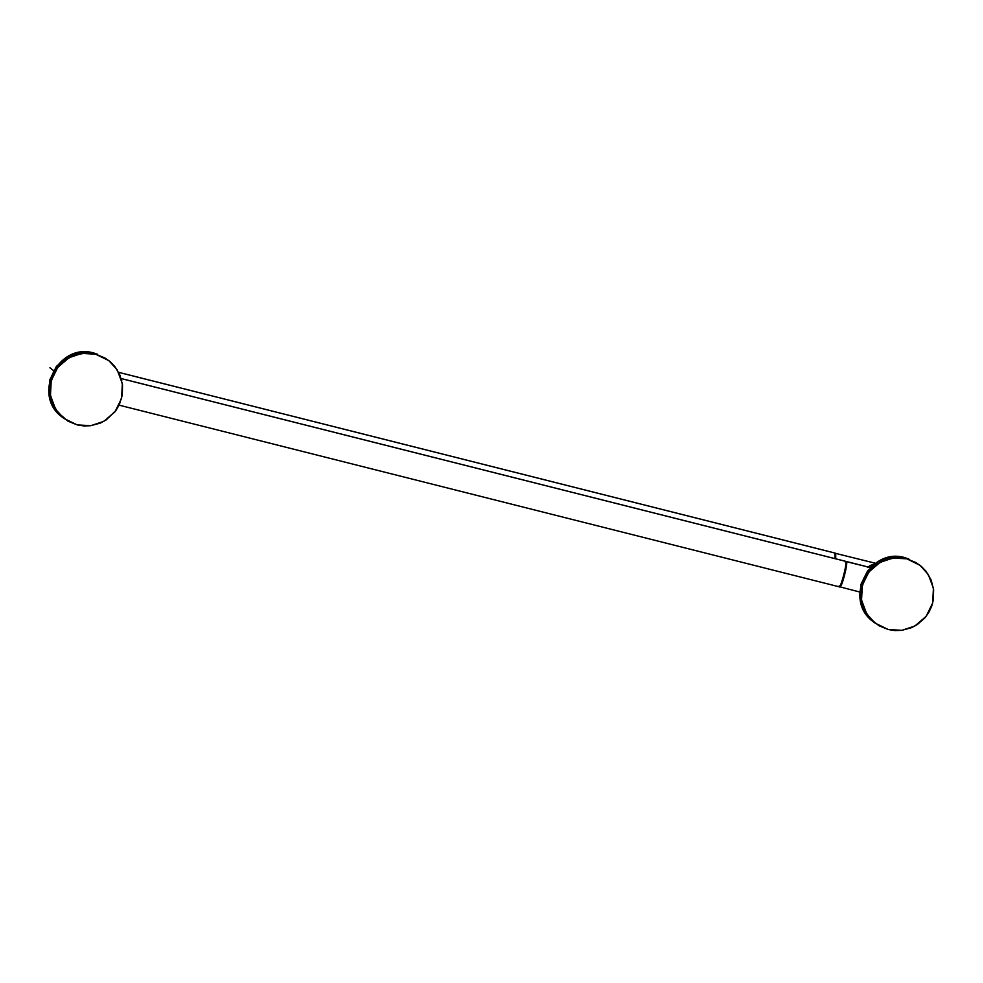 <?xml version="1.0" encoding="UTF-8"?>
<svg xmlns="http://www.w3.org/2000/svg" width="983" height="983" viewBox="0 0 983 983"><rect width="100%" height="100%" fill="white"/><g stroke="black" fill="none" stroke-linecap="round" stroke-linejoin="round"><path stroke-width="1.47" d="M905.54 557.902L891.753 557.017L878.814 561.305L867.559 570.963L861.01 584.283L860.236 599.052L865.384 612.864L873.678 622.03L865.384 612.864L860.236 599.052L861.01 584.283L867.559 570.963L878.814 561.305L891.753 557.017L903.008 557.398L908.452 558.86L905.54 557.902M888.288 629.538L874.993 623.05L866.699 613.884L861.55 600.072L862.312 585.303L868.861 571.983L880.129 562.325L893.068 558.037L906.707 558.811L903.008 557.398L908.243 559.057L901.903 557.447L906.412 558.59L919.99 565.311L928.284 574.477L933.432 588.276L932.67 603.058L926.121 616.366L914.866 626.024L901.915 630.312L888.288 629.538L894.899 630.57L901.608 630.361L911.339 627.744L917.286 624.561L924.88 617.889L928.812 612.384L931.675 606.278L933.371 599.753L933.629 589.677L931.122 579.945L926.047 571.307L921.415 566.478L915.984 562.595L906.707 558.811L896.729 557.742L886.801 559.438L877.696 563.8L870.102 570.472L864.61 578.95L861.612 588.596L861.133 595.317L861.894 601.989L865.286 611.438L871.147 619.573L879.011 625.753L888.288 629.538M909.263 559.29L906.412 558.59L909.73 559.757M905.38 557.791L919.99 565.311M902.296 558.233L903.082 558.098M870.459 567.596L846.252 561.465L870.459 567.596M839.715 586.949L839.715 586.949C841.448 589.21 848.476 562.251 846.338 561.514C848.476 562.251 841.448 589.21 839.715 586.949L839.138 585.954L839.715 586.949M874.637 564.119L868.763 567.154L874.354 564.181M867.387 567.547L870.36 565.409L874.944 563.947M874.612 563.996L868.05 566.97M835.734 558.811L835.697 553.232L835.734 558.811M845.343 562.116L846.338 561.514L845.343 562.116M845.355 561.268L121.192 378.578M121.732 380.568L121.425 378.615L845.552 561.318C847.678 562.055 840.662 589.014 838.929 586.74L119.103 405.156M834.8 553.036L118.648 372.348L834.997 553.085L834.936 558.614M94.442 353.278L80.667 352.381L67.729 356.669L56.461 366.34L49.912 379.647L49.15 394.416L54.298 408.228L62.593 417.394L54.298 408.228L49.15 394.416L49.912 379.647L56.461 366.34L67.729 356.669L80.667 352.381L91.91 352.762L97.366 354.224L94.442 353.278M77.19 424.902L63.895 418.414L55.601 409.247L50.452 395.436L51.227 380.667L57.776 367.359L69.031 357.689L81.97 353.401L95.609 354.187L91.91 352.762L97.538 354.507L95.609 354.187L108.904 360.675L117.198 369.841L122.347 383.64L121.585 398.422L115.023 411.73L103.768 421.4L90.829 425.688L77.19 424.902L83.813 425.934L90.522 425.725L100.254 423.108L106.189 419.925L115.883 410.587L119.287 404.763L122.285 395.117L122.531 385.041L120.024 375.309L114.95 366.671L110.329 361.842L104.886 357.959L95.609 354.187L85.632 353.106L75.716 354.802L66.611 359.164L59.017 365.836L53.512 374.326L50.526 383.972L50.268 394.036L52.775 403.767L57.85 412.418L67.913 421.129L77.19 424.902M63.895 418.414L62.593 417.394C31.345 395.817 58.034 341.728 94.282 353.155L108.904 360.675M90.903 352.86L97.12 354.408L90.903 352.86M53.561 370.616L49.924 367.777L53.561 370.616M905.368 557.779C869.132 546.364 842.431 600.453 873.678 622.03L874.993 623.05M870.483 567.584L845.675 561.49M859.83 592.036L839.322 586.704M835.12 553.257L875.57 563.296M121.327 378.578L845.454 561.268M118.636 372.324L834.899 553.036"/></g></svg>
